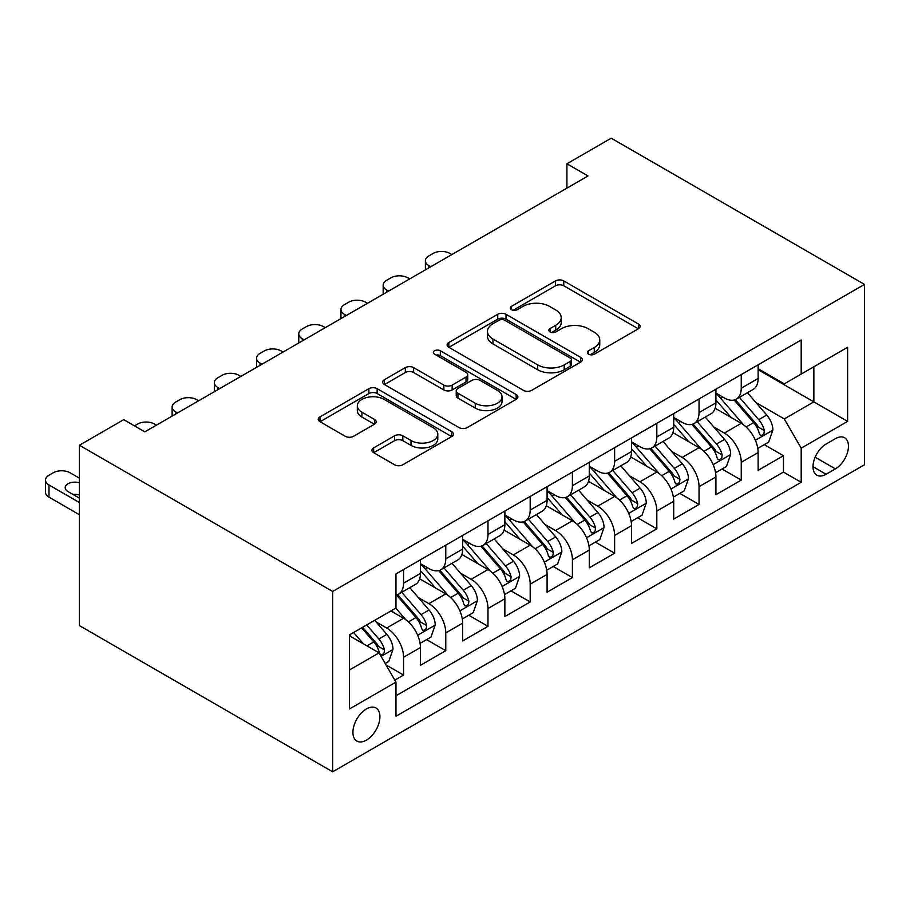 <?xml version="1.0" encoding="UTF-8"?>
<svg xmlns="http://www.w3.org/2000/svg" width="910" height="910" viewBox="0 0 910 910"><rect width="100%" height="100%" fill="white"/><g stroke="black" fill="none" stroke-linecap="round" stroke-linejoin="round"><path stroke-width="1.36" d="M588.565 354.183A4.106 2.366 0 0 0 594.366 354.183L638.388 328.76A5.858 3.378 0 0 0 640.105 326.372A5.858 3.378 0 0 0 638.388 323.983L563.802 280.917A5.858 3.378 0 0 0 555.521 280.917L511.5 306.34A4.106 2.366 0 0 0 510.294 308.012A4.106 2.366 0 0 0 511.5 309.684A4.106 2.366 0 0 0 517.301 309.684L523 306.397A18.746 10.829 0 0 1 549.515 306.397L555.726 309.98A18.746 10.829 0 0 1 561.22 317.635A18.746 10.829 0 0 1 555.726 325.291L550.027 328.578A4.106 2.366 0 0 0 548.832 330.262A4.106 2.366 0 0 0 550.027 331.934A4.106 2.366 0 0 0 555.828 331.934L561.527 328.647A18.746 10.829 0 0 1 588.042 328.647L594.264 332.23A18.746 10.829 0 0 1 599.747 339.885A18.746 10.829 0 0 1 594.264 347.54L588.565 350.828A4.106 2.366 0 0 0 587.36 352.5A4.106 2.366 0 0 0 588.565 354.183L588.565 350.828M366.423 740.126A19.099 11.034 120 0 0 378.901 723.291A19.099 11.034 120 0 0 375.966 707.991A19.099 11.034 120 0 0 366.423 708.935A19.099 11.034 120 0 0 353.945 725.77A19.099 11.034 120 0 0 356.868 741.07A19.099 11.034 120 0 0 366.423 740.126M373.635 447.891A5.858 3.378 0 0 0 371.917 450.279A5.858 3.378 0 0 0 373.635 452.668L394.553 464.748A5.858 3.378 0 0 0 402.846 464.748L451.735 436.527A5.858 3.378 0 0 0 453.453 434.138A5.858 3.378 0 0 0 451.735 431.738L377.161 388.684A5.858 3.378 0 0 0 368.868 388.684L319.979 416.905A5.858 3.378 0 0 0 318.261 419.305A5.858 3.378 0 0 0 319.979 421.694L345.254 436.288A5.858 3.378 0 0 0 353.535 436.288L374.465 424.208A5.858 3.378 0 0 0 376.183 421.819A5.858 3.378 0 0 0 374.465 419.419L361.93 412.185A15.675 9.054 0 0 1 357.334 405.792A15.675 9.054 0 0 1 367.014 397.431A15.675 9.054 0 0 1 384.1 399.388L433.194 427.734A15.675 9.054 0 0 1 437.778 434.138A15.675 9.054 0 0 1 428.11 442.499A15.675 9.054 0 0 1 411.024 440.531L402.846 435.81A5.858 3.378 0 0 0 394.553 435.81L373.635 447.891L373.635 452.668M864.5 284.409L611.236 138.195L566.919 163.777L588.019 175.96L144.815 431.852L123.715 419.658L79.386 445.252L332.65 591.466L864.5 284.409L864.5 464.748L332.65 771.805L332.65 591.466M523.409 390.356A5.858 3.378 0 0 0 531.702 390.356L580.591 362.135A5.858 3.378 0 0 0 582.309 359.734A5.858 3.378 0 0 0 580.591 357.346L506.005 314.291A5.858 3.378 0 0 0 497.724 314.291L448.835 342.513A5.858 3.378 0 0 0 447.117 344.913A5.858 3.378 0 0 0 448.835 347.301L523.409 390.356M436.174 355.059A4.106 2.366 0 0 1 440.338 355.639L440.338 350.771L516.163 394.542A5.858 3.378 0 0 1 517.881 396.931A5.858 3.378 0 0 1 516.163 399.331L467.274 427.552A5.858 3.378 0 0 1 458.981 427.552L384.407 384.498L384.407 379.709A5.858 3.378 0 0 0 382.689 382.109A5.858 3.378 0 0 0 384.407 384.498M384.407 379.709L405.325 367.629A5.858 3.378 0 0 1 413.618 367.629L443.864 385.101A5.858 3.378 0 0 0 452.145 385.101L466.022 377.081A5.858 3.378 0 0 0 467.74 374.692A5.858 3.378 0 0 0 466.022 372.292L434.536 354.115A4.106 2.366 0 0 1 433.342 352.443A4.106 2.366 0 0 1 435.867 350.259A4.106 2.366 0 0 1 440.338 350.771M394.803 680.123L403.562 675.061L386.045 664.948M376.08 621.905L386.682 628.025A23.876 13.786 60 0 1 403.562 657.27L420.443 647.522L420.443 665.312L445.775 650.695L426.562 639.605M418.293 597.54L428.894 603.66A23.876 13.786 60 0 1 445.775 632.905L462.655 623.157L462.655 640.947L487.987 626.319L468.775 615.228M460.505 573.163L471.096 579.283A23.876 13.786 60 0 1 487.987 608.528L504.868 598.78L504.868 616.57L530.189 601.954L510.988 590.863M502.707 548.798L513.308 554.918A23.876 13.786 60 0 1 530.189 584.163L547.081 574.415L547.081 592.205L572.401 577.577L553.2 566.498M544.919 524.433L555.521 530.541A23.876 13.786 60 0 1 572.401 559.786L589.293 550.038L589.293 567.829L614.614 553.212L595.413 542.121M587.132 500.056L597.734 506.176A23.876 13.786 60 0 1 614.614 535.421L631.494 525.673L631.494 543.463L656.827 528.846L637.614 517.756M629.345 475.691L639.946 481.811A23.876 13.786 60 0 1 656.827 511.056L673.707 501.308L673.707 519.098L699.039 504.47L679.827 493.379M671.557 451.314L682.147 457.434A23.876 13.786 60 0 1 699.039 486.679L715.92 476.931L715.92 494.721L741.24 480.105L741.24 462.314A23.876 13.786 -120 0 0 724.36 433.069L713.759 426.949M722.039 469.014L741.24 480.105M420.443 647.522A23.876 13.786 -120 0 0 403.562 618.277L390.902 610.963M462.655 623.157A23.876 13.786 -120 0 0 445.775 593.911L419.669 578.84M504.868 598.78A23.876 13.786 -120 0 0 487.987 569.535L461.882 554.463M547.081 574.415A23.876 13.786 -120 0 0 530.189 545.17L504.094 530.098M589.293 550.038A23.876 13.786 -120 0 0 572.401 520.804L546.296 505.733M631.494 525.673A23.876 13.786 -120 0 0 614.614 496.428L588.508 481.356M673.707 501.308A23.876 13.786 -120 0 0 656.827 472.062L630.721 456.991M715.92 476.931A23.876 13.786 -120 0 0 699.039 447.686L672.934 432.614M835.38 438.677L826.087 444.034A18.507 10.681 120 0 0 813.995 460.346A18.507 10.681 120 0 0 816.839 475.168A18.507 10.681 120 0 0 826.087 474.258L835.38 468.889A18.507 10.681 120 0 0 847.46 452.588A18.507 10.681 120 0 0 844.628 437.755A18.507 10.681 120 0 0 835.38 438.677M349.531 669.942L379.083 652.88L395.964 682.125L395.964 716.25L801.187 482.3L801.187 448.175L784.295 418.93L755.971 402.584M395.964 682.125L349.531 708.935L349.531 634.85L395.964 608.039L395.964 573.926L801.187 339.976L801.187 374.09L847.619 347.29L847.619 421.375L801.187 448.175M420.443 563.688L428.894 568.568A23.876 13.786 60 0 0 440.827 569.751L457.707 560.003A23.876 13.786 -120 0 0 462.655 549.071L462.655 535.421M462.655 539.323L471.096 544.191A23.876 13.786 60 0 0 483.039 545.374L499.92 535.626A23.876 13.786 -120 0 0 504.868 524.695L504.868 511.045M504.868 514.946L513.308 519.826A23.876 13.786 60 0 0 525.252 521.009L542.133 511.261A23.876 13.786 -120 0 0 547.081 500.329L547.081 486.679M547.081 490.581L555.521 495.45A23.876 13.786 60 0 0 567.465 496.632L584.345 486.884A23.876 13.786 -120 0 0 589.293 475.953L589.293 462.314M589.293 466.204L597.734 471.084A23.876 13.786 60 0 0 609.666 472.267L626.558 462.519A23.876 13.786 -120 0 0 631.494 451.587L631.494 437.938M631.494 441.839L639.946 446.719A23.876 13.786 60 0 0 651.879 447.902L668.759 438.154A23.876 13.786 -120 0 0 673.707 427.222L673.707 413.572M673.707 417.474L682.147 422.342A23.876 13.786 60 0 0 694.091 423.525L710.972 413.777A23.876 13.786 -120 0 0 715.92 402.846L715.92 389.196M395.964 695.775L783.453 472.062L783.453 455.728L758.132 470.356L758.132 452.566A23.876 13.786 -120 0 0 741.24 423.321L715.146 408.249M715.92 393.097L724.36 397.977A23.876 13.786 -120 0 0 736.304 399.16A23.876 13.786 -120 0 0 741.24 388.229L741.24 374.579M736.304 399.16L753.184 389.412A23.876 13.786 -120 0 0 758.132 378.48L758.132 364.83M403.562 569.535L403.562 583.185A23.876 13.786 60 0 1 398.614 594.116A23.876 13.786 60 0 1 395.964 595.083M398.614 594.116L415.506 584.368A23.876 13.786 -120 0 0 420.443 573.437L420.443 559.786M445.775 545.17L445.775 558.82A23.876 13.786 60 0 1 440.827 569.751M487.987 520.793L487.987 534.443A23.876 13.786 60 0 1 483.039 545.374M530.189 496.428L530.189 510.078A23.876 13.786 60 0 1 525.252 521.009M572.401 472.062L572.401 485.701A23.876 13.786 60 0 1 567.465 496.632M614.614 447.686L614.614 461.336A23.876 13.786 60 0 1 609.666 472.267M656.827 423.321L656.827 436.971A23.876 13.786 60 0 1 651.879 447.902M699.039 398.944L699.039 412.594A23.876 13.786 60 0 1 694.091 423.525M699.039 486.679L699.039 504.47M656.827 511.056L656.827 528.846M614.614 535.421L614.614 553.212M572.401 559.786L572.401 577.577M530.189 584.163L530.189 601.954M487.987 608.528L487.987 626.319M445.775 632.905L445.775 650.695M403.562 657.27L403.562 675.061M379.083 652.88L349.531 635.828M784.295 418.93L813.847 401.879L813.847 366.775L847.619 347.29M758.132 369.71L847.619 421.375M758.132 368.732L784.295 383.838L801.187 374.09M79.386 445.252L79.386 625.591L332.65 771.805M566.919 163.777L566.919 188.154M764.252 444.649L783.453 455.728M783.453 472.062L801.187 482.3M590.203 354.752L594.264 352.409A18.746 10.829 0 0 0 599.747 344.765L599.747 339.885M561.22 317.635L561.22 322.515A18.746 10.829 0 0 1 555.726 330.171L551.665 332.514M638.308 328.806L563.802 285.797A5.858 3.378 0 0 0 555.521 285.797L513.138 310.264M580.512 362.18L506.005 319.16A5.858 3.378 0 0 0 497.724 319.16L448.914 347.347M570.229 361.418A4.106 2.366 0 0 0 571.434 359.734A4.106 2.366 0 0 0 570.229 358.062L504.766 320.274A4.106 2.366 0 0 0 498.964 320.274L492.958 323.744A18.746 10.829 0 0 0 487.464 331.399A18.746 10.829 0 0 0 492.958 339.043L537.708 364.887A18.746 10.829 0 0 0 564.223 364.887L570.229 361.418L570.229 366.286A4.106 2.366 0 0 0 571.434 364.614L571.434 359.734M487.464 331.399L487.464 336.268A18.746 10.829 0 0 0 492.958 343.923L492.958 339.043M570.229 366.286L564.223 369.756A18.746 10.829 0 0 1 537.708 369.756L492.958 343.923M384.486 384.543L405.325 372.509L405.325 367.629M467.74 374.692L467.74 379.561A5.858 3.378 0 0 1 466.022 381.961L452.145 389.969A5.858 3.378 0 0 1 443.864 389.969L413.618 372.509A5.858 3.378 0 0 0 405.325 372.509M440.338 355.639L516.084 399.376M475.248 403.221A15.675 9.054 0 0 0 492.333 405.177A15.675 9.054 0 0 0 502.001 396.817A15.675 9.054 0 0 0 497.417 390.413L480.116 380.425A5.858 3.378 0 0 0 471.824 380.425L457.946 388.445A5.858 3.378 0 0 0 456.228 390.834A5.858 3.378 0 0 0 457.946 393.234L475.248 403.221L475.248 408.089A15.675 9.054 0 0 0 492.333 410.046A15.675 9.054 0 0 0 502.001 401.685L502.001 396.817M456.228 390.834L456.228 395.713A5.858 3.378 0 0 0 457.946 398.102L457.946 393.234M475.248 408.089L457.946 398.102M437.778 434.138L437.778 439.007A15.675 9.054 0 0 1 428.11 447.367A15.675 9.054 0 0 1 411.024 445.411L402.846 440.679A5.858 3.378 0 0 0 394.553 440.679L373.714 452.714M357.334 405.792L357.334 410.66A15.675 9.054 0 0 0 361.93 417.064L361.93 412.185M374.385 424.253L361.93 417.064M451.656 436.572L377.161 393.552A5.858 3.378 0 0 0 368.868 393.552L320.058 421.739M757.78 448.38L768.677 442.089L772.897 429.895A15.823 9.134 -120 0 0 766.743 415.051L747.451 392.722M430.783 266.744L428.894 265.652A11.944 6.893 0 0 1 425.391 260.772A11.944 6.893 0 0 1 428.894 255.903L433.114 253.458A11.944 6.893 0 0 1 449.995 253.458L451.895 254.561M743.595 424.868L720.72 398.387A45.671 26.367 -120 0 0 715.92 393.359M731.048 417.428L718.252 402.618A37.901 21.885 -120 0 0 715.92 400.07M734.154 400.013L753.662 422.604A15.823 9.134 60 0 1 759.293 433.501L760.453 435.378L762.58 435.071L764.013 433.331L764.366 430.578A15.823 9.134 -120 0 0 758.724 419.681L739.432 397.351M735.291 399.649L756.255 423.912A8.053 4.652 60 0 1 758.292 427.063L764.366 430.578M715.567 472.756L726.476 466.455L730.696 454.272A15.823 9.134 -120 0 0 724.531 439.416L705.25 417.087M388.581 291.109L386.682 290.017A11.944 6.893 0 0 1 383.178 285.137A11.944 6.893 0 0 1 386.682 280.269L390.902 277.834A11.944 6.893 0 0 1 407.782 277.834L409.682 278.926M701.383 449.233L678.507 422.752A45.671 26.367 -120 0 0 673.707 417.736M688.836 441.805L676.05 426.995A37.901 21.885 -120 0 0 673.707 424.447M691.941 424.39L711.449 446.969A15.823 9.134 60 0 1 717.091 457.866L718.24 459.743L720.379 459.436L721.801 457.707L722.153 454.943A15.823 9.134 -120 0 0 716.511 444.046L697.231 421.717M693.09 424.014L714.043 448.289A8.053 4.652 60 0 1 716.079 451.44L722.153 454.943M673.355 497.122L684.263 490.82L688.483 478.637A15.823 9.134 -120 0 0 682.318 463.781L663.037 441.452M346.369 315.486L344.469 314.382A11.944 6.893 0 0 1 340.977 309.514A11.944 6.893 0 0 1 344.469 304.634L348.689 302.2A11.944 6.893 0 0 1 365.57 302.2L367.469 303.292M659.17 473.598L636.295 447.117A45.671 26.367 -120 0 0 631.494 442.101M646.623 466.17L633.838 451.36A37.901 21.885 -120 0 0 631.494 448.812M649.729 448.755L669.237 471.334A15.823 9.134 60 0 1 674.879 482.232L676.028 484.109L678.166 483.813L679.599 482.072L679.941 479.308A15.823 9.134 -120 0 0 674.299 468.411L655.018 446.082M650.878 448.391L671.842 472.654A8.053 4.652 60 0 1 673.866 475.805L679.941 479.308M631.142 521.487L642.051 515.197L646.271 503.002A15.823 9.134 -120 0 0 640.105 488.158L620.825 465.829M304.156 339.851L302.257 338.759A11.944 6.893 0 0 1 298.764 333.879A11.944 6.893 0 0 1 302.257 329.01L306.477 326.576A11.944 6.893 0 0 1 323.368 326.576L325.257 327.668M616.957 497.975L594.093 471.494A45.671 26.367 -120 0 0 589.293 466.466M604.422 490.547L591.625 475.725A37.901 21.885 -120 0 0 589.293 473.189M607.516 473.12L627.024 495.711A15.823 9.134 60 0 1 632.666 506.608L633.815 508.485L635.954 508.178L637.387 506.438L637.728 503.685A15.823 9.134 -120 0 0 632.086 492.788L612.805 470.459M608.665 472.756L629.629 497.019A8.053 4.652 60 0 1 631.654 500.182L637.728 503.685M588.929 545.863L599.838 539.562L604.058 527.379A15.823 9.134 -120 0 0 597.904 512.523L578.612 490.194M261.943 364.216L260.044 363.124A11.944 6.893 0 0 1 256.552 358.256A11.944 6.893 0 0 1 260.044 353.376L264.264 350.941A11.944 6.893 0 0 1 281.156 350.941L283.055 352.034M574.756 522.34L551.881 495.859A45.671 26.367 -120 0 0 547.081 490.843M562.209 514.912L549.413 500.102A37.901 21.885 -120 0 0 547.081 497.554M565.303 497.497L584.812 520.076A15.823 9.134 60 0 1 590.454 530.974L591.602 532.851L593.741 532.555L595.174 530.814L595.515 528.05A15.823 9.134 -120 0 0 589.885 517.153L570.593 494.824M566.452 497.122L587.416 521.396A8.053 4.652 60 0 1 589.441 524.547L595.515 528.05M546.728 570.229L557.637 563.938L561.845 551.744A15.823 9.134 -120 0 0 555.691 536.9L536.399 514.571M219.731 388.593L217.843 387.501A11.944 6.893 0 0 1 214.339 382.621A11.944 6.893 0 0 1 217.843 377.752L222.063 375.307A11.944 6.893 0 0 1 238.943 375.307L240.843 376.41M532.543 546.717L509.668 520.236A45.671 26.367 -120 0 0 504.868 515.208M519.997 539.277L507.2 524.467A37.901 21.885 -120 0 0 504.868 521.919M523.102 521.862L542.61 544.453A15.823 9.134 60 0 1 548.241 555.35L549.401 557.227L551.528 556.92L552.962 555.18L553.314 552.427A15.823 9.134 -120 0 0 547.672 541.53L528.38 519.201M524.24 521.498L545.204 545.761A8.053 4.652 60 0 1 547.24 548.912L553.314 552.427M504.515 594.605L515.424 588.304L519.644 576.121A15.823 9.134 -120 0 0 513.479 561.265L494.198 538.936M177.53 412.958L175.63 411.866A11.944 6.893 0 0 1 172.126 406.998A11.944 6.893 0 0 1 175.63 402.118L179.85 399.683A11.944 6.893 0 0 1 196.731 399.683L198.63 400.775M490.331 571.082L467.456 544.601A45.671 26.367 -120 0 0 462.655 539.585M477.784 563.654L464.999 548.844A37.901 21.885 -120 0 0 462.655 546.296M480.889 546.239L500.398 568.818A15.823 9.134 60 0 1 506.04 579.715L507.188 581.592L509.327 581.297L510.749 579.556L511.101 576.792A15.823 9.134 -120 0 0 505.459 565.895L486.179 543.566M482.038 545.863L502.991 570.138A8.053 4.652 60 0 1 505.027 573.289L511.101 576.792M462.303 618.971L473.211 612.669L477.432 600.486A15.823 9.134 -120 0 0 471.266 585.63L451.986 563.301M134.475 425.88L137.637 424.049A11.944 6.893 0 0 1 154.518 424.049L156.418 425.152M448.118 595.447L425.243 568.966A45.671 26.367 -120 0 0 420.443 563.95M435.572 588.019L422.786 573.209A37.901 21.885 -120 0 0 420.443 570.661M438.677 570.604L458.185 593.195A15.823 9.134 60 0 1 463.827 604.092L464.976 605.958L467.114 605.662L468.548 603.921L468.889 601.157A15.823 9.134 -120 0 0 463.247 590.26L443.966 567.931M439.826 570.24L460.79 594.503A8.053 4.652 60 0 1 462.815 597.654L468.889 601.157M420.09 643.336L430.999 637.045L435.219 624.863A15.823 9.134 -120 0 0 429.054 610.007L409.773 587.678M405.905 619.824L395.816 608.13M393.37 612.396L391.721 610.496M396.464 594.969L415.972 617.56A15.823 9.134 60 0 1 421.614 628.457L422.763 630.334L424.902 630.027L426.335 628.287L426.676 625.534A15.823 9.134 -120 0 0 421.034 614.637L401.754 592.308M397.613 594.605L418.577 618.868A8.053 4.652 60 0 1 420.602 622.03L426.676 625.534M385.203 663.481L388.786 661.411L393.006 649.228A15.823 9.134 -120 0 0 386.852 634.372L374.704 620.313M79.386 502.525L48.992 484.973A11.944 6.893 0 0 1 45.5 480.105A11.944 6.893 0 0 1 48.992 475.225L53.212 472.79A11.944 6.893 0 0 1 70.104 472.79L79.386 478.148M363.374 643.814L353.603 632.495M79.386 514.707L48.992 497.156A11.944 6.893 180 0 1 45.5 492.287L45.5 480.105M351.158 636.761L349.531 634.884M79.386 495.017A9.555 5.517 0 0 0 72.959 494.426M361.623 627.866L373.76 641.925A15.823 9.134 60 0 1 379.402 652.823L380.551 654.699L382.689 654.404L384.122 652.663L384.464 649.899A15.823 9.134 -120 0 0 378.833 639.002L366.685 624.942M362.601 627.308L376.365 643.245A8.053 4.652 60 0 1 378.401 646.396L384.464 649.899M79.386 482.835A9.555 5.517 0 0 0 65.19 487.658A9.555 5.517 0 0 0 67.988 491.559L79.386 498.134M386.682 628.025L403.562 618.277M428.894 603.66L445.775 593.911M471.096 579.283L487.987 569.535M513.308 554.918L530.189 545.17M555.521 530.541L572.401 520.804M597.734 506.176L614.614 496.428M639.946 481.811L656.827 472.062M682.147 457.434L699.039 447.686M724.36 433.069L741.24 423.321M741.24 388.229L758.132 378.48M403.562 583.185L420.443 573.437M445.775 558.82L462.655 549.071M487.987 534.443L504.868 524.695M530.189 510.078L547.081 500.329M572.401 485.701L589.293 475.953M614.614 461.336L631.494 451.587M656.827 436.971L673.707 427.222M699.039 412.594L715.92 402.846M741.24 462.314L758.132 452.566M815.133 457.207L835.38 468.889M813.005 466.693L826.087 474.258M594.264 352.409L594.264 347.54M550.027 331.934L550.027 328.578M555.726 330.171L555.726 325.291M511.5 309.684L511.5 306.34M555.521 285.797L555.521 280.917M563.802 285.797L563.802 280.917M638.388 328.76L638.388 323.983M448.835 347.301L448.835 342.513M497.724 319.16L497.724 314.291M506.005 319.16L506.005 314.291M580.591 362.135L580.591 357.346M537.708 369.756L537.708 364.887M564.223 369.756L564.223 364.887M413.618 372.509L413.618 367.629M443.864 389.969L443.864 385.101M452.145 389.969L452.145 385.101M466.022 381.961L466.022 377.081M516.163 399.331L516.163 394.542M394.553 440.679L394.553 435.81M402.846 440.679L402.846 435.81M411.024 445.411L411.024 440.531M374.465 424.208L374.465 419.419M319.979 421.694L319.979 416.905M368.868 393.552L368.868 388.684M377.161 393.552L377.161 388.684M451.735 436.527L451.735 431.738M428.894 265.652L428.894 267.836M755.368 440.269L772.795 430.202M720.72 398.387L722.893 397.124M758.724 419.681L766.743 415.051M746.109 426.961L753.662 422.604M386.682 290.017L386.682 292.212M713.156 464.635L730.582 454.579M678.507 422.752L680.68 421.501M716.511 444.046L724.531 439.416M703.896 451.326L711.449 446.969M344.469 314.382L344.469 316.578M670.943 489.011L688.381 478.944M636.295 447.117L638.467 445.866M674.299 468.411L682.318 463.781M661.695 475.691L669.237 471.334M302.257 338.759L302.257 340.943M628.73 513.376L646.168 503.31M594.093 471.494L596.266 470.231M632.086 492.788L640.105 488.158M619.482 500.068L627.024 495.711M260.044 363.124L260.044 365.32M586.518 537.753L603.956 527.686M551.881 495.859L554.053 494.608M589.885 517.153L597.904 512.523M577.27 524.433L584.812 520.076M217.843 387.501L217.843 389.685M544.316 562.118L561.743 552.051M509.668 520.236L511.841 518.973M547.672 541.53L555.691 536.9M535.057 548.81L542.61 544.453M175.63 411.866L175.63 414.061M502.104 586.495L519.542 576.428M467.456 544.601L469.628 543.35M505.459 565.895L513.479 561.265M492.845 573.175L500.398 568.818M459.891 610.86L477.329 600.793M425.243 568.966L427.427 567.715M463.247 590.26L471.266 585.63M450.643 597.54L458.185 593.195M417.679 635.226L435.116 625.159M421.034 614.637L429.054 610.007M408.431 621.917L415.972 617.56M48.992 484.973L48.992 497.156M381.085 656.36L392.904 649.535M378.833 639.002L386.852 634.372M366.935 645.872L373.76 641.925M425.391 260.772L425.391 269.861M383.178 285.137L383.178 294.226M340.977 309.514L340.977 318.591M298.764 333.879L298.764 342.968M256.552 358.256L256.552 367.333M214.339 382.621L214.339 391.709M172.126 406.998L172.126 416.075"/></g></svg>
